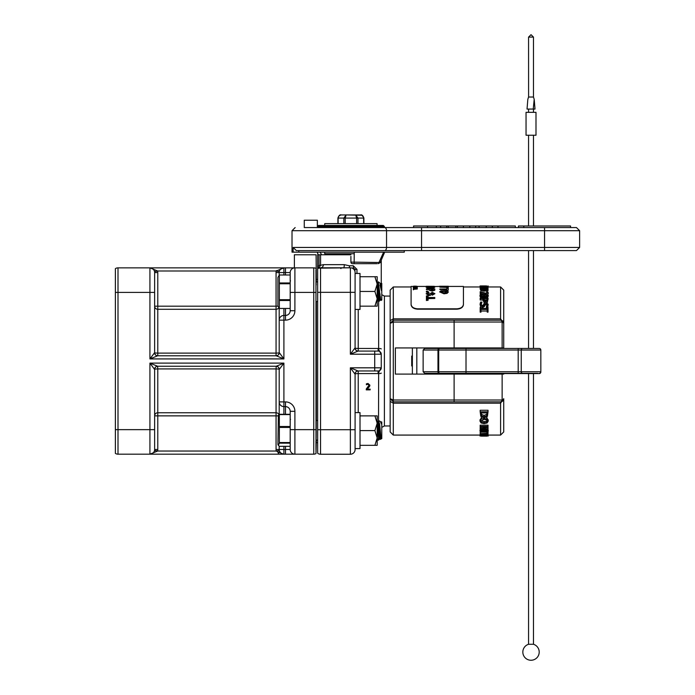 <?xml version="1.0" encoding="UTF-8"?>
<svg xmlns="http://www.w3.org/2000/svg" width="695" height="695" viewBox="0 0 695 695"><rect width="100%" height="100%" fill="white"/><g stroke="black" fill="none" stroke-linecap="round" stroke-linejoin="round"><path stroke-width="1.04" d="M319.014 254.778L319.014 265.29L320.586 265.29L320.586 254.778L317.667 254.778L317.667 453.262A4.709 4.709 0 0 0 320.543 454.243A4.709 4.709 0 0 1 317.667 453.262A4.709 4.709 0 0 0 320.543 454.243L350.376 454.243A4.709 4.709 0 0 0 355.093 449.535L355.093 374.101A3.136 0.521 -0 0 1 358.229 373.58L378.636 373.562L378.54 420.588L379.635 424.15L380.886 436.842L380.573 439.179L380.104 438.693M370.148 389.869L370.148 389.139L367.064 389.139L369.566 386.437L369.888 385.186L368.02 383.458L366.404 383.831L366.404 384.726L367.95 384.187L369.036 385.23L366.274 388.983L366.274 389.869L370.148 389.869M368.724 387.515L367.064 389.139M368.724 384.439L369.036 385.23L368.724 384.439L367.064 384.387M390.156 425.974L384.396 425.974L384.396 296.07L390.156 296.07M358.073 370.965L350.376 367.82L354.997 374.101A3.136 3.075 -90 0 1 358.073 370.965L378.115 370.965A3.136 3.136 0 0 0 381.26 367.82L381.26 354.215C379.331 351.123 378.462 349.211 378.645 348.482L358.229 348.464L358.229 309.44M381.26 373.119A2.615 0.434 180 0 1 378.645 373.562C378.462 372.824 379.331 370.913 381.26 367.82L350.376 367.82L350.376 454.243A4.709 4.709 0 0 0 355.093 449.535A4.709 4.709 0 0 1 350.376 454.243M381.26 348.916A2.615 0.434 180 0 0 378.645 348.482L378.645 301.491M319.014 265.29L318.067 266.732L318.684 268.174L320.586 265.29L323.392 264.656A3.136 2.849 -90 0 1 320.543 267.792L343.608 267.792A3.136 0.686 90 0 0 344.294 264.656L323.392 264.656M317.667 267.514L318.188 268.426M331.011 267.792L320.543 267.792A4.709 4.709 0 0 0 317.667 268.774A4.709 4.709 0 0 1 320.543 267.792L331.011 267.792M356.969 273.456L356.969 269.365L353.277 265.742L353.52 268.009L354.963 269.365L354.963 271.424M351.844 268.027L353.52 268.009L353.52 268.583A0.782 0.782 0 0 1 354.302 269.365L356.969 269.365M353.277 265.742L349.481 265.803L344.294 264.656M318.684 268.174L350.376 267.792L350.376 292.326L355.093 292.326L355.093 272.501A4.709 4.709 0 0 0 350.376 267.792L343.608 267.792M354.997 374.101L355.093 374.101A3.136 3.136 0 0 1 358.229 370.965A3.136 3.136 0 0 0 355.093 374.101A3.136 3.136 0 0 1 358.229 370.965L358.229 412.604M355.093 309.44L360.01 309.44L360.01 273.456L355.093 273.456L355.093 347.934A3.136 0.521 180 0 0 358.229 348.464L358.229 351.079A3.136 3.136 0 0 1 355.093 347.934A3.136 3.136 0 0 0 358.229 351.079L374.718 351.079L374.718 354.215L381.26 354.215A3.136 3.136 0 0 0 378.115 351.079L360.323 351.079M355.093 412.604L360.01 412.604L360.01 448.588L355.093 448.588L355.093 449.535M358.229 351.079A3.136 3.136 0 0 1 355.093 347.934L354.997 347.934A3.136 3.075 -90 0 0 358.073 351.079L350.376 354.215L374.718 354.215L374.718 370.965M354.997 347.934L350.376 354.215L350.376 292.326L317.667 292.326M320.586 254.778L350.906 254.778M377.594 439.718L377.185 440.117L377.984 440.126M377.376 421.935L378.089 421.848A8.488 0.921 -97.1 0 1 379.635 427.199A8.488 0.921 -97.1 0 1 380.539 436.53A8.488 0.921 -97.1 0 1 380.191 438.684L379.496 438.78A8.488 1.347 -92.4 0 0 379.566 438.762M380.287 438.945L379.957 439.466L379.401 438.945M279.347 282.961L290.189 282.961L290.189 274.994L279.347 274.994L279.347 299.684L290.189 299.684M290.189 283.76L279.347 283.76M154.542 352.643A3.136 3.075 -90 0 0 157.617 355.788L157.774 355.788A3.136 3.136 0 0 1 154.638 352.643A3.136 3.136 0 0 0 157.774 355.788L157.774 353.121A3.136 0.478 0 0 1 154.638 352.643L149.929 358.924L283.908 358.924L279.294 352.643A3.136 3.075 90 0 1 276.219 355.788L283.908 358.924L283.908 315.434A4.709 4.709 0 0 0 279.199 320.143L285.48 320.143L285.48 315.434A4.709 4.709 0 0 0 290.189 310.726L290.189 272.57A4.709 4.709 0 0 1 294.897 267.862L283.908 267.862A4.709 4.709 0 0 0 279.199 272.57L290.189 272.57A4.709 4.709 0 0 1 294.897 267.862A4.709 4.709 0 0 0 290.189 272.57L290.189 274.994L279.347 274.994L277.922 277.444L277.922 306L279.347 308.458L290.189 308.458L279.347 308.458L279.347 299.684M290.189 300.492L279.347 300.492M316.225 301.534L317.667 301.534M316.077 281.909L317.667 281.909M377.185 299.519L377.185 300.04M377.263 300.031L378.514 301.534L377.672 297.234M377.185 294.593L378.54 301.534L378.54 297.46L377.185 289.702M377.594 292.013L379.096 299.953M377.185 283.386L377.75 283.291L380.539 300.031L379.731 300.162L379.357 301.161L378.54 297.46M379.201 300.422L379.357 301.161L378.54 301.534M379.731 300.162L377.185 284.863M380.539 300.031L378.975 286.844M377.75 283.291L378.262 281.909L379.635 291.726M378.871 286.105L378.706 284.881M380.791 299.797L380.669 298.98M380.53 298.077L380.278 296.322M380.096 295.019L379.87 293.412M380.886 300.448L381.781 300.031L381.781 283.421L381.086 283.1L381.416 285.654L381.112 283.247M378.54 283.603L378.262 281.909M381.086 283.1L381.416 290.623C378.653 279.859 378.653 279.859 381.416 290.623L380.208 283.421L378.54 281.909M379.957 284.863L381.416 290.623M290.189 443.149L279.347 443.149L278.356 445.339L277.922 444.591L278.356 415.289L279.347 414.298L279.347 426.513L290.189 426.513M290.189 414.594L279.347 414.594M279.347 414.298L290.189 414.298M279.347 426.513L279.347 442.533L290.189 442.533L290.189 429.649L290.189 449.474A4.709 4.709 0 0 0 294.897 454.182L313.74 454.182A4.709 4.709 0 0 0 315.999 453.6L316.355 440.126M279.347 442.533L279.347 443.149M290.189 427.425L279.347 427.425M278.356 445.339L279.347 446.329L290.189 446.329L290.189 449.474A4.709 4.709 0 0 0 294.897 454.182A4.709 4.709 0 0 1 290.189 449.474A4.709 4.709 0 0 0 294.897 454.182L294.897 411.318A9.417 9.417 0 0 0 285.48 401.892A9.417 9.417 0 0 1 294.897 411.318L290.189 411.318L290.189 429.649L315.999 429.649L315.964 269.651M377.185 438.085A8.488 0.921 -97.1 0 0 377.263 436.53A8.488 0.921 -97.1 0 0 377.185 434.219M377.185 426.243L378.514 437.659L378.028 440.126L377.185 439.162M378.028 440.126L378.54 440.126L378.54 429.328L377.185 420.918M378.54 440.126L379.54 438.615A8.488 0.921 -97.1 0 0 379.731 436.634A8.488 0.921 -97.1 0 0 378.949 428.059A8.488 0.921 -97.1 0 0 377.481 422.073L377.185 421.674M378.54 439.883L379.357 437.372L378.54 429.328M378.002 421.856L378.54 420.588M379.957 439.466L381.781 438.615L381.781 422.013L381.416 423.924L380.339 421.526L378.653 420.553M381.416 423.924A8.488 0.921 -97.1 0 0 380.747 422.073L380.339 421.526M381.416 421.848A8.488 0.921 -97.1 0 0 381.364 421.848L380.643 421.935M355.093 448.588L355.093 429.71L317.667 429.71M374.909 291.448L377.185 298.807L377.185 276.723L374.909 276.723L377.185 284.081L374.909 291.448L360.01 291.448M374.909 276.723L360.01 276.723M374.909 306.165L377.185 306.165L377.185 298.807L374.909 306.165L360.01 306.165M377.185 284.081L377.185 281.77M374.909 430.596L377.185 437.954L377.185 415.879L374.909 415.879L377.185 423.238L374.909 430.596L360.01 430.596M374.909 415.879L360.01 415.879M374.909 445.313L377.185 445.313L377.185 437.954L374.909 445.313L360.01 445.313M345.189 223.634L345.189 218.082L346.101 214.946L343.834 218.082L343.834 223.634M357.968 223.634L357.968 218.082L355.71 214.946L356.613 218.082L356.613 223.634M338.118 223.634L338.118 218.082L363.893 218.082C362.99 215.493 361.86 214.451 360.514 214.946L346.101 214.946L361.887 215.259L363.607 217.387L363.685 223.634M337.909 218.082C338.847 215.467 339.977 214.425 341.297 214.946L346.101 214.946L340.941 214.964L339.047 215.867L337.909 218.082L337.909 223.634M377.072 225.467L377.072 223.634L324.73 223.634L324.73 225.467M326.372 253.727L326.372 254.778M518.435 225.988L523.769 225.988L523.769 227.56L518.435 227.56L518.435 225.988M570.569 227.56L523.856 227.56L523.856 225.988L570.569 225.988L570.569 227.56M497.994 227.56L515.334 227.56L515.334 225.988L497.994 225.988L497.994 227.56L492.329 227.56L492.329 225.988L497.994 225.988M492.329 227.56L486.222 227.56L486.222 225.988L492.329 225.988M486.222 227.56L479.072 227.56L479.072 225.988L486.222 225.988M479.072 227.56L475.658 227.56L475.658 225.988L479.072 225.988M475.658 227.56L469.829 227.56L469.829 225.988L475.658 225.988M469.829 227.56L463.409 227.56L463.409 225.988L469.829 225.988M463.409 227.56L457.388 227.56L457.388 225.988L463.409 225.988M457.388 227.56L455.79 227.56L455.79 225.988L457.388 225.988M455.79 227.56L448.258 227.56L448.258 225.988L455.79 225.988M448.258 227.56L446.668 227.56L446.668 225.988L448.258 225.988M446.668 227.56L440.647 227.56L440.647 225.988L446.668 225.988M440.647 227.56L307.72 227.56M413.56 227.56L413.56 225.988L440.647 225.988M313.897 227.56L317.406 227.56L317.406 226.509L384.396 226.509L383.353 225.467L318.449 225.467L317.406 226.509M384.648 227.56A3.136 1.903 -90 0 1 386.542 230.697L579.621 230.697L576.476 227.56L421.552 227.56L421.552 250.591L298.763 250.591L298.763 252.155L292.022 252.155L292.022 230.697L386.542 230.697L386.542 247.446A3.136 1.903 90 0 1 384.648 250.591L576.476 250.591L579.621 247.446L544.55 247.446L544.55 250.591M317.354 227.56L304.271 227.56L304.271 220.228L317.354 220.228L317.354 227.56M421.552 250.591L404.29 250.591L404.29 252.155L298.763 252.155M318.214 252.155L319.587 252.155M318.206 254.778L317.241 252.155M320.143 252.155L321.62 254.778M384.683 252.155L380.13 262.753L378.949 262.51L383.631 252.155M322.636 225.467L379.166 225.467M384.396 227.56L384.396 226.509M350.906 256.368L350.906 262.102L378.949 262.51A1.572 0.93 90 0 1 378.054 263.674L380.122 262.745M350.906 262.102A1.572 1.572 0 0 0 352.469 263.674A1.572 1.572 0 0 1 350.906 262.102A1.572 1.572 0 0 0 352.469 263.674L376.977 263.674M354.146 263.674L354.241 252.155M413.586 250.591L403.899 250.591M544.55 227.56L544.55 247.446L293.142 247.446L296.348 250.591L384.648 250.591M293.142 247.446L293.142 252.155M354.241 253.727L324.73 253.727L324.73 252.155M316.355 420.501L316.355 301.534M316.355 281.909L316.095 254.778L294.376 254.778L294.376 267.862L313.74 267.862A4.709 4.709 0 0 1 315.999 268.435M315.947 441.047L315.947 449.5M315.956 270.19L315.947 272.457M316.164 268.531A4.709 4.709 0 0 0 313.74 267.862L313.74 454.182A4.709 4.709 0 0 0 315.999 453.6L315.999 429.649M316.138 440.126L316.277 419.78M316.294 301.534L316.26 302.455M316.19 285.011L316.103 280.997M317.667 442.663L316.355 442.663M115.379 419.589L115.379 302.455M115.379 429.649L115.379 453.383A4.709 4.709 0 0 0 118.002 454.182L118.002 429.649L115.379 429.649L115.379 268.652A4.709 4.709 0 0 1 118.002 267.862A4.709 4.709 0 0 0 115.379 268.652A4.709 4.709 0 0 1 118.002 267.862L149.929 267.862A4.709 4.709 0 0 1 154.638 272.57L154.638 280.997L154.638 272.57A4.709 4.709 0 0 0 154.542 271.623A4.709 4.709 0 0 1 154.638 272.57L154.638 352.643A3.136 3.136 0 0 0 157.774 355.788L276.063 355.788A3.136 3.136 0 0 0 279.199 352.643A3.136 0.478 -0 0 1 276.063 353.121L276.063 355.788A3.136 3.136 0 0 0 279.199 352.643L279.199 308.215L279.199 352.643A3.136 3.136 0 0 1 276.063 355.788M282.674 454.017L283.247 454.13M278.938 414.62A3.136 3.101 -0 0 0 276.063 412.761L276.063 449.474A7.853 7.853 0 0 0 276.219 451.038L283.49 454.174L294.897 454.182A4.709 4.709 0 0 1 290.189 449.474L279.199 449.474A4.709 4.709 0 0 0 283.908 454.182L283.908 446.329M278.764 453.218L277.93 452.801M276.063 366.256A3.136 3.136 0 0 1 279.199 369.392L279.294 369.392A3.136 3.075 90 0 0 276.219 366.256L276.063 368.923A3.136 0.478 180 0 1 279.199 369.392L279.199 401.892A4.709 4.709 0 0 0 283.908 406.61L283.908 401.892L279.199 401.892L279.199 400.277L279.199 414.411L279.199 369.392A3.136 3.136 0 0 0 276.063 366.256L157.774 366.256A3.136 3.136 0 0 0 154.638 369.392A3.136 0.478 180 0 1 157.774 368.923L157.617 366.256A3.136 3.075 -90 0 0 154.542 369.392L154.638 369.392A3.136 3.136 0 0 1 157.774 366.256A3.136 3.136 0 0 0 154.638 369.392L154.638 449.474A4.709 4.709 0 0 1 154.542 450.412L157.617 451.038A7.853 7.853 0 0 0 157.774 449.474L157.774 412.761A3.136 3.101 -0 0 0 154.638 415.862L278.026 415.862M279.294 369.392L283.908 363.111L276.219 366.256L157.617 366.256L149.929 363.111L149.929 454.182A4.709 4.709 0 0 0 154.638 449.474L154.638 441.047L154.638 449.474L157.774 449.474M118.002 454.182L283.777 454.182M279.294 271.623L276.219 270.998L276.48 270.529M150.459 267.888L151.362 268.079A4.709 4.709 0 0 1 151.849 268.27L152.831 268.861M150.259 267.862L150.719 267.879M283.908 274.994L283.908 267.862L150.059 267.862M278.026 306.182L154.638 306.182A3.136 3.101 180 0 0 157.774 309.284L157.774 272.57A7.853 7.853 0 0 0 157.617 270.998L276.219 270.998L283.908 267.862L285.48 267.862L285.48 274.994M279.199 275.237L279.199 272.57L276.063 272.57L276.063 309.284A3.136 3.101 180 0 0 278.851 307.607M157.774 272.57L154.638 272.57A4.709 4.709 0 0 0 154.542 271.623L157.617 270.998L149.929 267.862L149.929 358.924L157.617 355.788L276.219 355.788M153.63 269.66L154.16 270.503M154.638 449.474A4.709 4.709 0 0 1 149.929 454.182L157.617 451.038L276.219 451.038L279.294 450.412L279.433 450.942M283.517 454.165L280.971 453.149M280.285 452.48L279.572 451.298M151.849 453.766L151.362 453.957M283.908 414.298L283.908 406.61L285.48 406.61L285.48 401.892L283.908 401.892L283.908 363.111L149.929 363.111L154.542 369.392M285.48 308.458L285.48 315.434L283.908 315.434L283.908 308.458M279.199 308.215L279.199 320.143M285.48 406.61A4.709 4.709 0 0 1 290.189 411.318A4.709 4.709 0 0 0 285.48 406.61L285.48 414.298M279.199 446.225L279.199 449.474L276.063 449.474M279.199 401.892L279.199 414.411M390.156 401.406L390.156 431.934L393.292 435.079L393.292 401.84L390.156 398.704L390.156 401.406L393.292 403.196L500.591 403.196L503.727 398.704A3.136 3.136 0 0 1 500.591 401.84L500.591 435.079L503.727 431.934L503.727 398.704A3.136 1.494 180 0 1 502.137 399.999L393.292 399.999L393.292 286.966L390.156 290.102L390.156 323.34L393.292 320.195L431.63 320.195M492.738 320.195L500.591 320.195A3.136 1.703 -90 0 1 502.137 322.037L393.292 322.046L390.156 323.34L390.156 398.704L393.292 399.999L393.292 401.84L454.113 401.84L393.292 401.84M488.029 299.371L488.029 298.042L480.176 298.042L480.176 298.737L483.103 298.737L483.92 301.039L485.657 301.569L487.534 300.857L488.029 299.371L487.23 302.447M484.346 302.62L483.103 300.622L483.103 299.345M483.103 300.005L480.176 300.005L480.176 298.737M488.029 290.606L488.029 289.294M480.262 287.087L480.036 285.975L486.3 285.914M488.168 285.975L487.959 287.087M487.03 293.273L486.604 291.804L487.282 292.621L485.979 293.247L480.176 291.709L480.297 295.106M480.176 293.933L481.088 293.933L481.088 292.126L486.04 293.768L488.194 292.656L488.194 293.811L487.308 294.758M483.546 294.411L481.088 293.273M480.836 298.042L480.01 295.775C479.593 296.6 480.957 297.104 484.102 297.269C487.256 297.06 488.62 296.565 488.185 295.775L487.351 298.042M484.015 287.878L481.105 288.19L481.105 287.131L484.015 287.131L484.015 287.878L484.945 287.878L484.945 287.131L487.099 287.131L487.099 287.939L488.029 287.939L488.029 286.948L480.176 286.948L480.176 287.939L481.105 287.939M487.099 287.939L484.945 287.878M481.956 302.099L480.645 302.038L480.036 304.158L480.749 306L482.417 306.669L486.031 302.959L487.264 304.323L486.413 306.373L487.655 306.373L488.168 304.271L485.918 302.082L484.502 302.49L483.451 304.784L482.252 305.652L480.94 304.097L481.956 302.099L480.94 305.487M488.168 304.271L487.655 307.824M487.221 307.824L486.413 307.824L486.413 306.373M487.264 305.722L486.031 304.314L482.417 308.12L480.749 307.433L480.036 304.158M488.029 288.694L487.404 290.64L484.094 291.179L480.81 290.64L480.176 288.703L480.81 289.537L484.094 290.076L487.404 289.537L488.029 288.216L480.176 288.216L480.176 288.703M488.029 312.133L487.221 312.133L487.221 310.561L488.029 310.561L488.029 312.133M487.221 311.021L480.975 311.021M480.975 312.133L480.176 312.133L480.176 310.561L480.975 310.561L480.975 312.133M503.241 320.916L503.727 323.34L500.591 318.849L500.591 320.195L393.292 320.195M444.878 320.195L454.113 320.195L454.113 347.934L503.727 347.934L503.727 348.456L503.727 323.34L503.727 347.934L464.972 347.934L465.024 348.456M503.727 374.101L503.727 373.319L503.727 374.101L454.113 374.101L454.113 401.84L500.591 401.84A3.136 1.703 -90 0 0 502.137 399.999L502.137 374.101L503.727 374.101L395.368 374.101L395.368 347.934L464.972 347.934M440.178 401.84L436.33 401.84M487.099 432.533L487.099 433.324L480.176 433.611L487.099 433.611L487.099 434.262L488.029 434.262L488.029 432.533L487.099 432.116L488.194 431.195L487.126 430.179L481.079 430.179L480.01 431.195L480.01 430.075L481.079 429.041M487.126 429.041L488.194 430.075L488.194 431.195M480.176 428.702L480.176 429.258L488.029 429.258L488.029 428.798L481.809 428.798L488.029 427.199L488.029 426.382L480.176 426.382L480.176 426.921L486.943 426.921L480.176 428.702L480.176 427.547L482.582 426.921M480.176 426.382L480.176 425.175L488.029 425.175L488.029 426.382M486.387 427.642L488.029 427.642L488.029 428.798M393.292 435.079L480.176 435.079L480.176 435.748L481.105 435.748L481.105 435.252L488.029 435.748L488.029 435.079L480.176 435.079L480.176 434.019L487.099 434.019M480.176 411.805L480.176 410.25L488.029 410.25L488.029 411.805L480.176 411.805L480.81 416.392L484.094 417.817L487.404 416.401L488.029 411.805M480.176 433.324L480.176 432.238L481.626 432.238M486.57 432.238L487.099 432.238M480.01 421.161L481.079 422.977L484.102 423.611L487.126 422.977L488.194 421.161L487.126 419.189L484.102 418.407L481.079 419.181L480.01 421.161L480.01 419.849L481.982 417.356M486.248 417.374L488.194 419.849L488.194 421.161M390.156 320.63L393.292 318.849L500.591 318.849L500.591 286.966L503.727 290.102L503.727 323.331A3.136 3.136 0 0 0 500.591 320.195A3.136 1.703 -90 0 1 502.137 322.037A3.136 1.494 0 0 1 503.727 323.34M500.991 320.221L502.059 320.56M503.684 322.81L503.727 323.288M464.972 374.101L465.051 373.319M460.055 374.101L460.142 373.319M460.107 348.456L460.055 347.934M412.37 347.934L412.37 374.101M487.126 299.328L486.821 300.327L485.631 300.744L484.467 300.414L483.989 298.737L487.126 298.737L487.126 299.328M487.021 300.005L484.12 300.005M481.687 285.914L480.036 285.975M487.03 292.126L487.03 293.021M481.088 293.933L481.088 294.697M483.121 293.064L483.121 294.228M484.467 293.568L484.467 294.402M488.194 292.656L487.725 291.778L486.604 291.804M480.176 286.184L480.176 286.766L481.105 286.279L488.029 286.766L488.029 286.184L480.176 286.184M488.185 295.775C488.585 294.967 487.221 294.506 484.094 294.402C481.088 294.498 479.732 294.949 480.01 295.775M487.317 296.982L486.483 296.313L484.094 296.166L481.731 296.313L480.879 296.982M481.731 295.114L486.483 295.114L487.317 295.775L486.5 296.444L481.713 296.444L480.879 295.775L481.731 295.114L481.731 296.313M480.176 287.939L480.176 289.016M488.029 287.939L488.029 289.016M487.655 306.373L487.655 307.399M487.126 288.712L484.111 289.702L481.6 289.355L481.079 288.486L487.126 288.712M485.84 289.572L482.339 289.572M480.81 289.537L480.81 290.64M488.029 310.561L488.029 307.399L487.221 307.399L487.221 308.398L480.975 308.398L480.975 307.399L480.176 307.399L480.176 310.561M480.975 310.561L480.975 309.483L487.221 309.483L487.221 310.561M480.914 421.17L484.102 419.302L486.474 419.823L487.291 421.17L486.474 422.43L484.102 422.873C481.6 422.603 480.54 422.039 480.914 421.17M487.126 419.189L487.126 417.825M480.914 419.858C480.48 420.71 481.539 421.292 484.102 421.596L486.474 421.144L487.291 419.858M488.029 432.533L488.029 431.621M487.126 413.742L486.656 415.766L484.111 416.861L481.6 415.853L481.079 413.742L481.079 412.917L487.126 412.917L487.126 413.742L487.126 412.917M481.079 413.742L481.079 412.917M486.656 415.766L487.126 412.239M481.6 415.853L481.6 414.411L484.111 415.445L486.656 414.316M481.079 412.239L481.6 414.411M500.591 435.079L488.029 435.079L488.029 434.262M488.029 435.895L480.176 435.878M480.01 431.195L481.079 432.108L487.126 432.108M480.914 431.195L484.102 430.24L487.291 431.195L484.102 432.055L480.914 431.195M487.126 430.179L487.126 429.258M480.914 430.075L484.102 430.952L487.291 430.075M487.082 436.121L486.552 436.121M481.6 436.121L481.07 436.113M480.036 436.069L480.036 435.079M488.168 436.069L488.168 435.079M539.268 348.456A1.572 1.572 0 0 1 540.832 350.028A1.572 1.572 0 0 0 539.268 348.456L424.706 348.456L423.133 350.028L540.832 350.028L540.832 371.747L438.71 371.747L438.71 350.028A1.572 0.904 90 0 1 439.614 348.456M537.826 373.319L518.192 373.319L518.192 348.456L522.779 348.456A1.572 1.52 90 0 0 521.241 350.028L521.241 371.747A1.572 1.52 -90 0 0 522.762 373.319L539.268 373.58A1.572 1.572 0 0 0 540.832 372.007L540.832 371.747A1.572 1.572 0 0 1 539.268 373.319M524.221 348.456L537.826 348.456M456.797 348.456L446.155 348.456M439.049 373.319A1.572 1.086 -90 0 1 437.972 371.747L423.133 371.747L424.697 373.319L518.192 373.319M446.52 373.319L456.797 373.319M447.154 373.319L444.765 373.319L444.765 374.101M444.001 373.319L445.087 373.319M503.727 373.58L537.826 373.58M440.178 320.195L433.541 320.195M413.343 286.444L411.092 286.436L411.092 304.714C411.475 307.372 413.655 308.858 417.634 309.188L456.884 309.188C460.863 308.858 463.044 307.372 463.426 304.714L463.426 304.349C463.044 307.008 460.863 308.493 456.884 308.823L456.884 309.188M417.634 309.188L417.634 308.823C413.655 308.493 411.475 307.008 411.092 304.349M417.634 308.823L456.884 308.823M463.426 304.714L463.426 286.436L448.388 286.436M413.794 289.546L413.343 289.798L413.343 288.859L417.269 288.859L413.794 288.998L413.343 289.546M417.269 288.998L413.794 289.25M428.077 300.275L426.4 300.483L426.4 299.276L428.077 299.276L428.077 300.275L426.4 300.275M434.775 298.459L426.4 298.676L426.4 297.521L434.775 297.521L434.775 298.459L426.4 298.459M428.077 296.756L426.4 296.982L426.4 295.888L428.077 295.888L428.077 296.756L426.4 296.756M433.541 293.898L432.464 293.264L430.5 295.262L428.867 295.566L426.131 293.724L428.885 292.308L428.885 292.986L427.521 293.785L428.615 294.558L432.281 292.36L434.914 293.69L432.221 295.219L432.221 294.463L433.541 293.655L432.464 293.029L430.5 295.036L428.867 295.34L426.131 293.724M428.885 292.986L427.521 294.02M434.914 293.69L432.221 295.219M428.077 291.874L426.4 292.117L426.4 291.231L428.077 291.231L428.077 291.874L426.4 291.874M434.731 287.27L433.35 287.965L430.431 288.051L427.512 287.965L426.131 287.27L433.35 286.905L434.731 287.27L433.35 287.704L426.131 287.27M439.622 286.436L426.4 286.731L426.4 286.262L433.993 286.305L434.731 286.705L433.75 286.939M429.727 286.844L427.842 286.653M448.388 291.935L447.085 293.368L443.983 293.803L439.622 291.909L440.917 290.805L447.033 290.788L448.388 291.935L447.085 293.134L443.983 293.559L439.622 291.909M448.249 290.258L446.807 290.501L446.807 289.494L439.874 289.494L439.874 289.007L446.807 289.007L446.807 288.356L448.249 288.356L448.249 290.258L446.807 290.258M446.807 289.745L439.874 289.494M446.807 286.896L448.249 286.592L448.249 287.852L446.807 287.852L446.807 287.157L439.874 287.157L446.807 286.853M446.807 287.417L439.874 287.157M447.085 286.696L439.622 286.244L448.388 286.253L439.622 286.244M434.775 289.111L434.775 290.258L432.099 291.075L429.388 290.319L429.388 289.589L426.4 289.589L426.4 288.859L434.775 288.859L434.775 290.015L432.099 290.831L429.388 290.067L429.388 289.337L426.4 289.337M413.386 287.374L413.343 286.357L417.269 286.357L413.343 286.488M413.343 286.722L417.269 286.722L417.13 287.365M416.826 287.044L415.584 287.044M415.132 287.044L413.794 287.044M413.403 287.921L413.23 287.513L415.271 287.209L417.33 287.513L413.23 287.513M417.33 287.513L416.062 287.826M416.878 287.765L413.673 287.773M417.269 288.382L413.343 288.729L414.515 288.486L413.343 287.912L417.269 288.234L414.68 288.859M414.515 288.486L413.343 288.034M415.341 286.583L413.794 286.392L415.341 286.583M416.887 286.288L415.836 286.218L416.887 286.357M415.297 286.253L413.343 286.305L415.297 286.253M430.431 287.478L427.607 287.27L432.551 287.096L430.431 287.478M433.254 287.53L432.551 287.096M432.551 287.356L428.311 287.096M428.311 287.356L427.607 287.53M443.992 292.864L441.108 291.943L444.036 291.031L446.876 291.9L443.992 292.864M446.876 292.143L444.036 291.274L441.108 292.187M448.249 287.591L446.807 287.591M443.992 286.392L446.876 286.244L443.992 286.392M434.775 286.436L426.4 286.262M432.203 290.267L430.831 289.945L430.831 289.337L433.333 289.337L433.333 289.937L432.203 290.267M433.333 289.589L430.831 289.589M416.227 286.184L413.673 286.175M417.269 287.105L413.343 287.113M533.239 109.072L534.203 99.324L535.002 109.072L527.036 109.072L527.835 99.324L528.565 97.031L533.473 97.031L534.203 99.324M528.6 97.031L528.565 37.104L533.473 37.104L531.119 34.75M535.993 112.338L526.045 112.338L526.045 135.238L535.993 135.238L535.993 112.338M528.6 644.274L533.473 644.274L533.473 373.58M320.543 454.243L320.543 267.792M457.562 348.456L457.562 347.934M457.562 374.101L457.562 373.319M452.471 373.319L452.471 374.101M452.471 347.934L452.471 348.456M416.818 374.101L416.818 347.934M411.718 356.075L411.718 365.961M381.234 353.825L381.26 354.215A3.136 3.136 0 0 0 378.115 351.079L378.115 348.464M349.481 265.803L349.35 267.792M378.115 373.58L378.115 370.965A3.136 3.136 0 0 0 381.26 367.82M352.982 268.583L353.52 268.583M354.302 269.365L354.302 269.903M427.59 227.56L427.59 225.988M313.74 454.182A4.709 4.709 0 0 0 315.999 453.6M285.48 320.143A9.417 9.417 0 0 0 294.897 310.726L294.897 292.395L315.999 292.395M154.638 429.649L118.002 429.649L118.002 292.395L115.379 292.395M154.638 292.395L118.002 292.395L118.002 267.862M152.431 268.574L151.362 268.079A4.709 4.709 0 0 1 151.849 268.27M276.219 270.998A7.853 7.853 0 0 0 276.063 272.57M157.774 309.284L276.063 309.284L276.063 353.121L157.774 353.121L157.774 309.284M157.774 368.923L276.063 368.923L276.063 412.761L157.774 412.761L157.774 368.923M290.189 310.726L294.897 310.726M290.189 292.395L294.897 292.395L294.897 267.862M285.48 454.182L285.48 446.329M150.337 267.862L149.946 267.862A4.709 4.709 0 0 1 154.638 272.57M502.137 399.999A3.136 1.703 -90 0 1 500.591 401.84M502.137 322.037L502.137 347.934M500.591 347.934L500.591 348.456M500.591 373.319L500.591 374.101M487.534 300.857L487.534 302.169M485.657 301.569L485.657 302.09M483.92 301.039L483.92 302.36M486.04 293.768L486.04 294.489M484.102 297.269L484.102 298.042M484.094 294.967L484.094 296.166M486.483 295.114L486.483 296.313M480.749 306L480.749 307.399M482.417 306.669L482.417 308.12M484.398 305.227L484.398 306.643M484.806 303.811L484.806 305.192M486.031 302.959L486.031 304.314M487.404 289.537L487.404 290.64M484.094 290.076L484.094 291.179M481.079 419.181L481.079 417.825M484.102 418.407L484.102 417.817M486.474 422.43L486.474 421.144M484.102 422.873L484.102 421.596M484.111 416.861L484.111 415.445M481.079 430.179L481.079 429.258M484.102 429.771L484.102 429.258M486.474 431.838L486.474 430.726M484.102 432.055L484.102 430.952M466.015 348.456L466.015 373.319M439.049 348.456A1.572 1.086 90 0 0 437.972 350.028L437.972 371.747L438.71 371.747A1.572 0.904 -90 0 0 439.614 373.319M528.6 37.104L530.928 34.75M384.396 425.974L381.781 427.373M384.396 296.07L381.781 294.663M340.958 268.583L340.176 267.792M381.26 260.217L381.26 283.178M290.493 280.997L290.189 279.946M381.016 283.291L380.208 283.421M290.493 419.589L290.189 418.538M316.077 440.126L317.667 440.126M316.225 420.501L317.667 420.501M363.893 218.082L363.893 223.634M436.33 227.56L436.33 225.988M579.621 230.697L579.621 247.446M292.022 230.697L295.166 227.56M317.667 279.373L316.355 279.373M154.542 271.623L154.377 271.041M153.439 269.434L154.029 270.259M282.457 453.957L281.449 453.496M280.415 452.636L279.807 451.793M500.591 286.966L488.168 286.966M480.036 286.966L463.426 286.966M411.092 286.966L393.292 286.966M501.277 320.273L502.085 320.577M486.552 285.914L481.6 285.914M486.3 436.121L481.687 436.121M423.133 350.028L423.133 371.747M431.734 347.934L431.734 348.456M431.734 373.319L431.734 374.101M444.765 347.934L444.765 348.456M417.269 286.436L426.4 286.436M430.222 286.436L431.734 286.436M533.473 348.456L533.473 250.591M533.473 225.988L533.473 135.238M533.473 644.274A8.175 8.175 0 0 1 531.023 660.25A8.175 8.175 0 0 1 528.565 644.274L528.565 373.58M528.565 348.456L528.565 250.591M528.565 225.988L528.565 135.238M533.473 112.338L533.473 109.072M528.565 112.338L528.565 109.072M533.473 97.031L533.473 37.104"/></g></svg>

